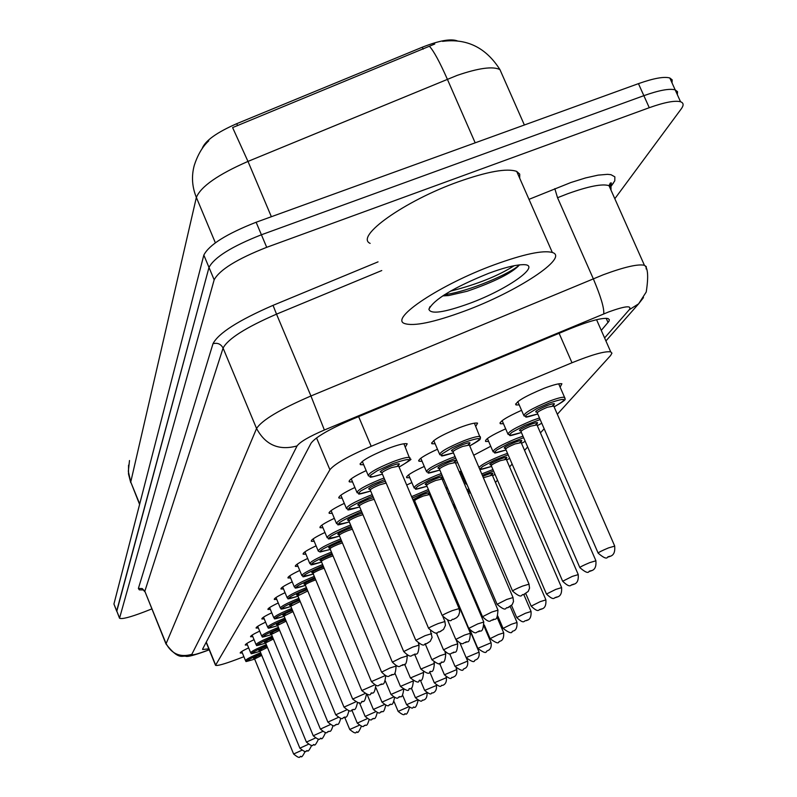 <?xml version="1.0" encoding="UTF-8"?>
<svg xmlns="http://www.w3.org/2000/svg" width="797" height="797" viewBox="0 0 797 797"><rect width="100%" height="100%" fill="white"/><g stroke="black" fill="none" stroke-linecap="round" stroke-linejoin="round"><path stroke-width="1.2" d="M363.701 464.751L360.383 464.661C359.975 461.672 369.041 456.332 387.571 448.661C398.101 444.706 404.647 443.092 407.197 443.819L405.334 447.127M352.563 481.956L349.355 481.886C348.239 480.183 353.848 476.417 366.162 470.599M342.102 498.135L338.994 498.075C338.018 496.501 343.308 492.974 354.894 487.485M332.259 513.368L329.241 513.328C328.374 511.863 333.395 508.546 344.304 503.375M322.974 527.744L320.055 527.714C319.278 526.349 324.04 523.231 334.341 518.339M314.207 541.332L311.368 541.312C310.681 540.047 315.204 537.098 324.947 532.466M305.909 554.184L303.159 554.184C302.531 552.998 306.845 550.209 316.08 545.825M298.048 566.378L295.378 566.388C294.81 565.282 298.915 562.642 307.692 558.468M290.596 577.945L287.996 577.974C287.488 576.928 291.403 574.428 299.742 570.453M283.513 588.943L280.982 588.983C280.514 588.007 284.26 585.626 292.21 581.84M276.768 599.404L274.307 599.464C273.889 598.537 277.466 596.276 285.047 592.669M270.352 609.376L267.951 609.446C267.573 608.569 271 606.417 278.243 602.97M264.235 618.89L261.884 618.97C261.536 618.143 264.833 616.081 271.757 612.793M258.387 627.976L256.106 628.056C255.787 627.279 258.945 625.316 265.58 622.158M252.798 636.654L250.577 636.753C250.278 636.016 253.316 634.133 259.673 631.104M247.459 644.962L245.287 645.072C245.018 644.374 247.937 642.571 254.044 639.662M242.348 652.922L240.216 653.032C239.967 652.374 242.776 650.651 248.644 647.861M435.142 443.78L431.924 443.76C431.476 440.841 440.542 435.521 459.132 427.8C468.975 424.084 475.122 422.54 477.582 423.157L475.769 426.385M422.071 461.254L418.953 461.244C417.867 459.451 424.034 455.446 437.463 449.239M409.778 477.702L406.759 477.702C405.793 476.038 411.631 472.272 424.273 466.424M406.689 485.034L411.86 482.603M519.226 404.906L516.008 404.946C515.35 401.947 524.745 396.388 544.182 388.269C553.507 384.752 559.404 383.257 561.895 383.775L560.122 387.143M503.465 423.715L500.337 423.765C499.161 421.723 506.244 417.239 521.567 410.306M488.641 441.418L485.612 441.458C484.576 439.575 491.261 435.361 505.667 428.836M473.717 455.236L490.733 446.27M461.513 473.846L460.198 474.026M459.381 472.113L461.124 470.788M447.864 488.92L446.21 488.76M446.041 488.372L447.077 487.067M462.22 478.748L463.386 478.23M448.442 494.001L449.777 493.393M435.481 508.426L436.278 508.058M457.508 40.976C451.082 38.425 439.336 40.508 422.271 47.222L236.739 123.684C216.804 132.432 205.307 140.641 202.259 148.322L202.209 148.501M557.332 414.251L610.612 355.512L611.947 353.141L610.721 351.856C604.903 351.019 591.992 354.655 571.987 362.755L371.193 446.3C348.329 456.123 334.571 463.944 329.908 469.742L215.539 665.316C217.212 666.023 223.977 664.17 235.832 659.757L243.902 656.708M495.455 482.454L497.507 480.192M509.582 466.883L512.132 464.073M524.556 450.385L527.654 446.958M540.436 432.871L544.162 428.766M119.46 618.054L116.711 610.901L208.993 267.443C214.313 257.331 231.788 246.442 261.406 234.776L643.856 95.67C659.119 90.25 669.56 88.318 675.179 89.872L677.52 91.695L677.35 94.684M434.773 44.014L232.604 127.59L247.977 161.412C218.049 174.533 200.844 186.528 196.361 197.417L130.748 482.006L128.327 471.336L129.493 460.527M116.691 611.179L113.931 604.026L203.833 255.09C209.083 244.838 226.517 233.89 256.126 222.243L638.447 83.645C653.719 78.255 664.17 76.363 669.809 77.986L672.18 79.859L672.03 82.898M151.779 608.938L144.098 611.947C130.021 617.296 121.831 619.389 119.54 618.233L214.164 279.817C219.544 269.844 237.058 259.005 266.706 247.319L649.266 107.705C664.539 102.275 674.969 100.292 680.548 101.767C683.667 102.863 683.916 105.214 681.286 108.83L614.816 198.722M116.76 611.369L208.993 267.443C214.313 257.331 231.788 246.442 261.406 234.776L643.856 95.67C659.119 90.25 669.56 88.318 675.179 89.872L669.809 77.986M601.267 330.396L608.938 321.301L609.356 319.697L608.061 318.551C602.133 317.515 589.222 321.012 569.327 329.051L352.115 419.342C329.231 429.204 315.542 437.154 311.049 443.212L202.657 648.977L202.657 649.505L208.814 648.848M494.24 264.803C523.679 254.104 543.036 249.999 552.331 252.48C569.606 257.391 516.725 291.941 464.352 311.159C433.588 322.466 413.613 326.581 404.438 323.482C389.554 318.382 440.552 284.419 494.24 264.803M370.137 243.384C354.595 236.609 404.527 200.954 458.136 181.865C487.525 171.485 507.051 167.998 516.715 171.415L519.724 174.144L519.694 178.179M442.694 295.896L448.631 295.557L467.062 291.284C494.489 281.799 511.913 273.072 519.325 265.102M469.284 303.508C444.098 312.573 430.639 314.496 428.906 309.286C433.707 299.523 453.662 287.528 488.77 273.291C503.046 268.021 514.015 265.162 521.676 264.724C544.67 263.1 508.815 289.102 469.284 303.508M450.435 291.154C476.835 284.459 498.085 275.971 514.204 265.7M444.567 294.691C469.353 291.483 511.873 272.803 519.335 264.903M422.271 47.222L423.127 49.185M236.739 123.684L237.576 125.657M206.284 642.083L215.549 664.798M316.539 437.912L329.908 469.742M358.64 416.632L371.193 446.3M559.105 333.305L571.987 362.755M502.2 74.739L499.928 69.578C492.895 66.091 478.638 68.024 457.179 75.376L247.977 161.412L271.369 216.724M208.774 140.8C207.628 142.055 199.818 148.272 194.269 165.377C191.35 176.137 192.047 186.817 196.361 197.417L215.359 242.796M139.704 503.983L130.748 482.006L139.595 504.411M429.483 46.356C433.678 50.859 439.625 61.797 447.326 79.162L475.181 142.832M638.447 83.645L649.266 107.705M113.931 604.026L119.48 617.785M203.833 255.09L214.164 279.817M256.126 222.243L266.706 247.319M604.584 337.938L629.271 309.714C632.101 305.231 625.246 305.968 608.719 311.906L324.369 430.011C309.097 436.587 300.001 441.897 297.072 445.931L191.828 654.337C191.818 655.503 196.391 654.417 205.546 651.069L209.173 649.704M205.546 651.069L204.968 651.408C194.508 655.114 188.261 656.778 186.229 656.389C182.413 654.905 179.195 661.121 165.985 643.966L256.564 428.497C261.924 420.158 280.046 409.319 310.94 395.979L603.349 274.736C624.34 266.985 638.028 263.837 644.424 265.291L646.297 266.666L646.118 268.938M610.98 190.094L611.04 187.415L609.008 185.661C602.343 183.539 588.535 186.249 567.574 193.791L557.541 197.726L593.287 278.731C600.808 296.514 604.295 308.24 603.737 313.888M528.989 199.35L570.861 182.523L585.616 177.92L598.109 175.131L607.553 174.334L610.95 174.682L614.856 176.844L614.786 180.799L610.731 186.887M143.301 589.929L139.336 589.86L138.379 588.475L212.988 343.726C218.378 333.206 238.403 320.414 273.042 305.351L378.047 261.864M191.828 654.337C180.202 657.655 171.574 653.968 165.945 643.299L144.835 591.235L165.876 643.687M324.369 430.011L310.94 395.979L276.519 314.148C245.815 327.487 228.002 338.795 223.08 348.08L144.835 591.235L142.185 588.545L138.379 588.475M381.763 270.542L276.519 314.148L273.042 305.351M297.072 445.931C278.98 450.853 265.481 445.035 256.564 428.497L223.08 348.08C220.879 343.985 217.511 342.541 212.988 343.726M554.812 188.65L557.541 197.726M613.282 183.36L609.506 186.777M643.498 297.57L638.616 303.836L629.271 309.714M606.178 318.282L608.051 322.526M409.449 707.487C407.835 712.946 406.49 715.058 405.424 713.823C403.86 712.677 406.151 717.838 398.141 711.392L408.373 706.909M344.732 717.4L349.744 729.484L359.058 725.35M254.004 658.402C252.46 658.422 254.612 657.196 260.47 654.726L261.326 654.387M261.745 655.403L254.602 658.96L293.615 754.002M305.201 751.362C302.87 755.984 301.475 757.688 301.007 756.483C299.084 755.456 301.575 760.537 293.625 754.022L301.585 750.385M261.067 653.769C245.087 660.843 242.946 662.616 254.661 659.099C239.658 663.672 249.162 660.384 245.496 660.593C245.934 659.368 250.985 656.748 260.649 652.743M418.066 700.453C416.672 706.082 415.327 708.324 414.032 707.188L414.061 707.168C412.228 706.092 414.649 711.283 406.6 704.697L417.319 700.025M427.043 693.051C427.371 700.135 423.217 699.935 423.018 700.254C421.224 699.118 423.635 704.438 415.426 697.714L426.704 692.852M436.357 685.241L436.427 685.41C437.184 692.165 432.592 693.071 432.402 693.011L432.442 692.991C430.539 691.876 433.02 697.265 424.652 690.411L436.447 685.45M446.061 676.962L446.35 677.649C447.197 684.434 442.435 685.54 442.225 685.43C440.422 684.254 442.743 689.784 434.295 682.78L446.37 677.699M369.121 719.621C366.441 728.876 365.753 723.517 364.847 725.649C362.994 724.543 365.484 729.813 357.285 723.118L367.028 718.764M377.21 712.657C374.68 722.391 373.783 716.782 372.876 719.024C370.954 717.918 373.454 723.258 365.146 716.433L375.377 711.88M385.668 705.355C383.247 715.706 382.152 709.719 381.265 712.09C379.352 710.944 381.853 716.423 373.365 709.44L384.124 704.678M456.143 668.115L456.731 669.53C457.159 672.678 456.532 674.939 454.848 676.314L452.517 677.5C450.694 676.284 453.055 681.953 444.407 674.78L456.761 669.58M466.454 658.252L467.62 661.002C468.068 664.25 467.431 666.571 465.707 667.956L463.296 669.181C463.196 671.353 460.427 670.416 454.997 666.392L467.65 661.072M469.632 629.879L479.047 652.066C479.525 655.333 478.877 657.704 477.114 659.169L474.613 660.444C474.464 662.666 471.635 661.719 466.125 657.595L479.077 652.135M394.495 697.674C392.353 708.603 390.859 702.396 390.052 704.827C388.169 703.651 390.55 709.26 381.972 702.127L393.31 697.136M403.72 689.584C401.927 701.171 399.955 694.715 399.267 697.226C397.394 696.02 399.725 701.749 390.998 694.456L402.973 689.226M413.354 681.037C412.079 693.38 409.479 686.645 408.931 689.246C408.741 691.477 405.912 690.531 400.463 686.406L413.175 680.947M484.118 626.362L491.052 642.671C491.56 646.008 490.922 648.419 489.139 649.914L486.509 651.279C486.27 653.55 483.361 652.584 477.811 648.35L491.082 642.741M439.924 518.877L440.721 518.508M441.269 519.774L440.472 520.152M497.049 617.207L503.684 632.788C504.152 641.645 499.849 640.898 499.022 641.625C498.743 643.946 495.774 642.95 490.105 638.626L498.284 634.611L503.724 632.868M442.265 522.115L441.518 522.613M442.196 522.155L441.418 522.384M440.93 521.248L441.707 520.81M453.015 504.73L454.35 504.112M454.908 505.418L453.573 506.025M510.219 606.507L516.994 622.367C517.502 631.433 513.119 630.696 512.212 631.453C511.903 633.834 508.855 632.808 503.066 628.375L511.495 624.22L517.034 622.467M455.884 507.719L454.589 508.406M454.021 507.071L455.336 506.414M466.932 489.766L468.875 488.91M469.443 490.245L467.5 491.101M523.828 594.562L531.031 611.379C531.639 620.534 527.086 619.986 526.11 620.724C523.649 620.076 524.894 625.187 516.735 617.565L525.432 613.262L531.081 611.488M526.707 620.275L527.654 619.966L526.707 620.275M470.449 492.586L468.526 493.482M467.949 492.147L469.881 491.251M467.012 484.546L465.747 483.749L466.115 482.464M481.747 473.926L492.935 469.553M493.542 470.957L482.334 475.311M482.793 476.377L486.13 474.972C493.014 472.501 494.608 472.511 490.922 474.992M492.297 475.102L483.38 477.742M490.852 475.012L492.446 473.817L492.207 474.892L545.865 599.762C546.573 609.057 541.86 608.649 540.804 609.386C538.344 608.729 539.449 613.959 531.181 606.148L540.157 601.675L545.915 599.882M541.442 608.918L539.928 609.645L541.442 608.918M492.546 475.679L495.017 474.404L492.546 475.689M423.416 671.971L423.576 672.349C422.44 685.091 419.591 678.217 419.073 680.867C418.883 683.139 415.994 682.172 410.415 677.958L423.605 672.419M433.957 662.317L434.365 663.303C433.448 676.145 430.191 669.44 429.752 672.05C429.414 674.392 426.445 673.395 420.866 669.072L434.395 663.383M429.802 672.02L434.275 682.73M444.955 651.946L445.732 653.789C444.856 666.88 441.508 660.085 440.99 662.775C440.592 665.166 437.553 664.14 431.884 659.707L440.054 655.692L445.762 653.869M441.05 662.735L442.425 662.068L441.05 662.735M456.302 640.409L457.717 643.747C456.85 656.788 454.061 650.123 452.845 652.982C450.295 652.374 451.57 657.425 443.501 649.834L451.929 645.68L457.757 643.837M452.915 652.942L454.33 652.255L452.915 652.942M415.127 504.929L416.203 504.541M416.791 505.926L415.715 506.304M417.807 509.233L470.369 633.137C469.563 646.487 466.564 639.742 465.368 642.641C462.808 642.023 463.954 647.194 455.774 639.413L464.462 635.099L470.409 633.236M465.438 642.601L466.893 641.884L465.438 642.601M416.811 508.904L417.787 508.257L417.728 509.054L416.881 509.054M416.253 507.569L417.389 507.32M478.947 467.411C481.936 464.402 489.468 460.427 501.572 455.505L507.51 453.354M508.137 454.808L494.379 460.218L482.733 466.424L480.611 468.377L481.597 469.064L491.58 466.404C475.112 471.485 483.58 468.407 479.505 468.726M492.088 464.711C487.395 465.368 490.045 463.505 500.038 459.132C507.002 456.631 508.675 456.641 505.029 459.162M506.324 459.321L500.317 460.676C494.26 463.196 491.261 464.89 491.311 465.767L546.403 593.924M504.959 459.172L506.474 457.996L506.225 459.092L561.556 587.479C562.343 596.963 557.482 596.634 556.356 597.391C553.825 596.724 554.941 602.054 546.463 594.054L555.748 589.411L561.616 587.608M557.033 596.893L555.469 597.65L557.033 596.893M506.603 459.959L509.672 458.355L506.603 459.969M523.649 437.692L508.984 443.401L496.92 449.877L494.708 451.939L495.724 452.676L506.055 449.956C488.561 455.286 497.378 452.048 493.134 451.849C492.895 449.538 500.655 445.095 516.416 438.539L522.991 436.178M506.434 448.213C501.741 448.791 504.521 446.828 514.772 442.345C521.836 439.814 523.569 439.824 519.963 442.385M521.188 442.604L515.051 443.939C508.755 446.559 505.647 448.332 505.746 449.259L562.602 581.103M519.893 442.395L521.338 441.229L521.079 442.335L578.194 574.448C579.06 584.121 574.109 583.882 572.834 584.679C570.343 583.982 571.31 589.451 562.662 581.252L572.266 576.41L578.263 574.607M573.551 584.141L571.937 584.938L573.551 584.141M521.497 443.311L525.223 441.329L521.497 443.321M521.417 432.522C504.033 437.832 512.431 434.744 508.097 434.445C507.719 432.014 515.749 427.371 532.177 420.517L539.469 417.947M540.147 419.511L524.486 425.558L511.973 432.313L509.682 434.485L510.718 435.282L521.407 432.512M521.656 430.699C516.964 431.197 519.883 429.135 530.413 424.512C537.577 421.962 539.38 421.982 535.813 424.582M536.969 424.861L530.692 426.176C524.127 428.916 520.919 430.769 521.069 431.735L579.798 567.474M535.733 424.592L537.118 423.436L536.839 424.562L595.857 560.62C596.804 570.463 591.733 570.363 590.328 571.18C588.007 569.795 590.547 576.689 579.867 567.653C579.877 567.056 583.195 565.372 589.82 562.602L595.927 560.789M591.105 570.612L589.421 571.429L591.105 570.612M541.771 423.247L537.308 425.658L541.761 423.227M537.746 413.982C520.321 419.312 528.331 416.293 524.008 415.944C523.47 413.384 531.778 408.512 548.944 401.349C557.173 398.231 562.373 396.876 564.545 397.295L564.973 398.131M558.677 383.845L564.545 397.295C563.808 399.755 570.253 397.593 554.114 406.868C568.659 398.39 567.036 397.135 549.223 403.083L537.019 408.453L526.369 414.938L525.592 415.934L526.668 416.801L537.736 413.962M537.855 412.089C533.143 412.487 536.212 410.316 547.051 405.563C554.323 402.983 556.196 403.013 552.66 405.653M553.746 406.002L547.33 407.277C540.466 410.146 537.148 412.089 537.367 413.105L598.089 552.988M552.58 405.673L553.885 404.517L553.586 405.653L614.636 545.895C615.702 555.917 610.482 555.987 608.938 556.824C606.696 555.36 609.117 562.483 598.178 553.188C598.129 552.56 601.566 550.807 608.49 547.908L614.726 546.104M609.775 556.206L608.031 557.063L609.775 556.206M411.611 496.631L428.387 489.497M429.852 495.196L430.639 494.798L429.852 495.206M428.995 490.922L412.218 498.065M415.476 499.849L413.145 500.247M412.926 499.739L423.058 494.479L429.673 492.516M429.583 494.558L423.376 495.993C417.558 498.404 414.649 500.038 414.659 500.885L468.706 628.275M428.188 494.439L429.722 493.283L429.493 494.359L483.749 621.919C482.942 636.036 479.186 628.833 478.608 631.712C475.978 631.094 477.124 636.345 468.756 628.385L477.732 623.912L483.799 622.029M478.688 631.662L480.192 630.925L478.688 631.662M429.972 493.233L428.258 494.419M413.842 501.901L414.928 501.522L413.852 501.911M441.946 475.032L429.444 480.033L417.827 486.26L415.775 488.212L416.851 488.9L427.003 486.25C409.09 491.56 418.594 488.232 414.171 488.043C414.061 485.791 421.573 481.537 436.686 475.261L441.319 473.557M442.355 479.724L443.66 479.057M427.441 484.526C422.759 485.124 425.409 483.241 435.391 478.877C442.644 476.287 444.447 476.277 440.811 478.838M442.056 479.027L435.71 480.452C429.663 482.952 426.664 484.656 426.704 485.552L482.454 616.579M440.741 478.848L442.196 477.712L441.956 478.798L497.936 610.024C497.238 624.041 493.881 617.107 492.626 620.126C490.006 619.488 491.002 624.878 482.504 616.709L491.779 612.056L497.986 610.163M492.725 620.076L494.279 619.309L492.725 620.076M455.715 458.165L442.375 463.465L430.34 469.961L428.218 472.013L429.324 472.751L439.824 470.061C421.992 475.381 431.067 472.153 426.594 471.884C426.375 469.513 434.126 465.069 449.867 458.534L455.067 456.631M455.615 463.326L457.508 462.35L455.625 463.336M440.133 468.267C435.451 468.785 438.23 466.813 448.472 462.33C455.834 459.71 457.707 459.7 454.111 462.3M455.286 462.549L448.791 463.954C442.504 466.564 439.396 468.347 439.496 469.284L497.039 604.166M454.041 462.31L455.426 461.194L455.177 462.29L512.979 597.411L513.507 601.526L512.182 604.674L507.51 607.832C505.049 606.517 507.649 613.311 497.099 604.315L506.703 599.464L513.039 597.561M507.619 607.772L509.233 606.975L507.619 607.772M453.453 452.875C435.501 458.225 444.278 455.027 439.805 454.718C439.436 452.218 447.466 447.565 463.874 440.741C472.571 437.453 477.991 436.049 480.143 436.557L480.491 437.274M469.712 445.892C484.257 437.493 482.424 436.338 464.193 442.435L452.298 447.665L442.136 453.872L441.438 454.798L442.574 455.605L453.443 452.855M453.623 450.992C448.93 451.431 451.849 449.349 462.38 444.736C469.851 442.086 471.804 442.086 468.247 444.736M469.343 445.045L462.698 446.42C456.143 449.149 452.935 451.012 453.085 451.999L512.551 590.976M468.168 444.746L469.473 443.64L469.214 444.736L528.969 583.992L529.547 588.106L528.232 591.414L523.34 594.771C520.929 593.386 523.43 600.39 512.62 591.145C512.63 590.527 515.948 588.844 522.563 586.084L529.049 584.171M523.45 594.701L525.133 593.875L523.45 594.701M266.736 645.709L266.696 645.729C250.268 653.002 248.056 654.845 260.041 651.279M259.374 650.541C257.77 650.551 259.971 649.296 265.979 646.756L267.005 646.357M267.433 647.403L259.981 651.109L299.871 748.174L308.22 744.388M260.051 651.279C245.217 655.831 254.104 652.633 250.676 652.793C251.125 651.498 256.335 648.798 266.308 644.663M272.674 637.291L272.484 637.371C255.668 644.823 253.396 646.736 265.67 643.109C250.158 647.812 259.822 644.424 256.086 644.634C256.534 643.289 261.904 640.489 272.195 636.245L272.225 636.225M264.983 642.342C263.329 642.342 265.58 641.047 271.737 638.447L272.953 637.979M273.391 639.045L265.59 642.92L306.407 742.087L315.164 738.132M278.87 628.494L278.542 628.624C261.316 636.275 258.985 638.258 271.548 634.571C256.275 639.254 265.212 635.966 261.735 636.116C262.173 634.721 267.672 631.832 278.243 627.468L278.422 627.398M273.202 633.087L270.811 633.745C269.127 633.764 271.428 632.429 277.755 629.75L279.169 629.212M279.627 630.307L271.458 634.352L313.231 735.721M325.594 732.503C323.183 737.853 321.699 739.815 321.121 738.381L321.151 738.361C319.149 737.275 321.669 742.704 313.251 735.761L322.426 731.576M285.376 619.279L284.878 619.478C267.224 627.329 264.823 629.391 277.705 625.645C262.313 630.367 271.11 627.08 267.653 627.209C268.081 625.745 273.72 622.776 284.569 618.293L284.918 618.163M279.199 624.181C274.278 625.406 275.892 624.23 284.061 620.664L285.685 620.036M286.153 621.162L277.595 625.396L320.384 729.066M333.016 725.609C330.177 734.914 329.36 729.683 328.444 731.785C326.491 730.65 328.902 736.209 320.394 729.096L330.058 724.712M284.15 616.31C268.479 621.092 277.356 617.745 273.859 617.874C274.258 616.35 280.036 613.292 291.204 608.679L291.722 608.48M292.2 609.625L291.513 609.894C273.401 617.964 270.95 620.096 284.14 616.3M285.535 614.826C280.654 615.981 282.367 614.756 290.656 611.13L292.529 610.422M293.007 611.578L284.031 616.011L327.866 722.082M340.777 718.376C337.759 728.289 337.42 722.5 336.125 724.881C334.182 723.716 336.543 729.385 327.886 722.122L338.058 717.519M299.363 599.493L298.476 599.842C279.886 608.141 277.366 610.353 290.905 606.497C275.104 611.329 283.812 607.981 280.355 608.081C280.733 606.497 286.671 603.339 298.158 598.597L298.865 598.318M292.18 605.013C287.348 606.109 289.142 604.823 297.58 601.137L299.712 600.34M300.2 601.526L290.766 606.178L335.726 714.77M348.917 710.765C346.257 721.126 345.111 715.288 344.174 717.639C342.162 716.453 344.573 722.241 335.746 714.809L346.476 709.978M306.895 588.853L305.779 589.292C286.691 597.82 284.101 600.131 297.998 596.216C281.939 601.117 290.666 597.71 287.179 597.81C287.528 596.166 293.625 592.888 305.47 588.007L306.387 587.648M299.164 594.711C294.372 595.748 296.265 594.393 304.843 590.647L307.263 589.75M307.772 590.976L297.849 595.847L343.975 707.078M357.454 702.745C354.944 713.733 353.479 707.597 352.633 710.027C350.7 708.782 352.941 714.75 343.995 707.128L355.342 702.037M314.815 577.666L313.47 578.194C293.844 586.981 291.174 589.381 305.46 585.406C289.401 590.338 297.749 586.951 294.362 587.02C294.671 585.297 300.937 581.91 313.141 576.869L314.297 576.42M306.506 583.882C301.754 584.859 303.737 583.434 312.474 579.628L315.213 578.612M315.742 579.877L312.803 580.943C307.911 582.956 305.41 584.311 305.291 584.998L352.643 698.999M366.411 694.287C364.139 705.913 362.306 699.497 361.519 702.027C361.23 704.359 358.281 703.372 352.673 699.059L364.697 693.699M361.569 701.998L362.854 701.37L361.569 701.998M323.174 565.89L321.56 566.508C301.376 575.564 298.626 578.074 313.301 574.029C296.723 579.05 305.928 575.703 301.914 575.663C302.183 573.86 308.618 570.353 321.231 565.143L322.646 564.605M314.247 572.485C309.515 573.392 311.607 571.907 320.514 568.022L323.602 566.896M324.14 568.201L320.842 569.377C315.801 571.459 313.221 572.854 313.111 573.581L361.778 690.491M375.805 685.35C374.022 697.554 371.561 691.009 370.874 693.609C370.456 696.01 367.437 694.994 361.808 690.561L374.58 684.902M370.924 693.569L372.249 692.932L370.924 693.569M321.58 562.064C304.703 567.145 313.938 563.748 309.864 563.698C310.093 561.805 316.718 558.179 329.749 552.789L331.452 552.142M332 553.457L330.088 554.194C309.306 563.539 306.476 566.159 321.58 562.054M322.406 560.47C317.704 561.317 319.896 559.753 328.982 555.788L332.459 554.543M333.016 555.898L329.32 557.193C324.11 559.345 321.46 560.789 321.37 561.546L371.402 681.525M385.678 675.876C384.333 688.877 381.285 682.043 380.737 684.733C378.117 684.165 379.412 689.156 371.432 681.604L385.071 675.647M380.797 684.693L382.161 684.025L380.797 684.693M341.335 540.346L339.094 541.203C317.684 550.847 314.755 553.586 330.307 549.412L320.105 552.002L318.272 551.076C318.431 549.093 325.266 545.317 338.755 539.748L340.767 538.981M331.024 547.788C326.332 548.565 328.633 546.931 337.928 542.877L341.823 541.502M342.411 542.906L338.257 544.321C332.867 546.553 330.137 548.057 330.078 548.844L381.564 672.06M396.039 665.794L396.109 665.953C395.292 679.094 392.353 672.519 391.148 675.358C388.508 674.78 389.683 679.881 381.594 672.14L390.012 667.986L396.149 666.043M391.207 675.318L392.622 674.631L391.207 675.318M351.218 526.468L348.608 527.455C326.531 537.437 323.502 540.306 339.542 536.062C322.357 541.243 331.173 537.855 327.149 537.736C327.248 535.664 334.282 531.738 348.259 525.96L350.63 525.064M340.14 534.388C335.457 535.096 337.868 533.382 347.372 529.238L351.746 527.724M352.354 529.188L347.721 530.722C342.132 533.034 339.313 534.608 339.273 535.435L392.303 662.048M406.948 655.044L407.257 655.772C406.41 669.759 402.585 662.666 402.156 665.455C399.436 664.877 400.622 670.068 392.343 662.148L401.03 657.834L407.297 655.871M402.226 665.405L403.68 664.698L402.226 665.405M361.699 511.774L358.68 512.909C335.886 523.231 332.767 526.239 349.315 521.925C331.004 527.235 341.106 523.788 336.553 523.629C336.573 521.447 343.836 517.353 358.331 511.355L361.091 510.319M349.793 520.212C345.121 520.839 347.651 519.036 357.375 514.792L362.276 513.129M362.924 514.673L357.723 516.336C351.925 518.727 349.026 520.361 349.016 521.228L403.68 651.458M418.435 643.508L419.063 644.982C418.345 658.8 415.018 652.016 413.812 654.965C411.083 654.377 412.119 659.687 403.72 651.557L412.687 647.084L419.112 645.102M413.882 654.915L415.386 654.178L413.882 654.915M372.847 496.172L369.37 497.477C345.818 508.177 342.58 511.335 359.676 506.952C341.116 512.312 351.108 508.865 346.526 508.665C346.446 506.374 353.948 502.1 369.021 495.873L372.209 494.668M360.035 505.168C355.362 505.716 358.012 503.824 367.985 499.47L373.474 497.667M374.172 499.301L368.344 501.064C362.316 503.565 359.317 505.268 359.347 506.175L415.745 640.21M430.519 631.025L432.104 637.431L430.241 641.346L426.176 643.837C423.566 642.591 426.236 649.286 415.795 640.34L425.07 635.677L431.635 633.675M426.256 643.787L427.81 643.02L426.256 643.787M384.712 479.595L372.827 484.407L360.832 490.912L358.789 492.974L359.995 493.722L370.685 491.042C352.204 496.421 361.738 493.064 357.116 492.785C356.926 490.364 364.677 485.901 380.368 479.415L384.054 478.041M370.914 489.199C366.231 489.667 369.011 487.664 379.252 483.201L385.409 481.249M386.176 483.052L379.611 484.855C373.345 487.445 370.246 489.228 370.326 490.195L428.567 628.265M443.052 617.077L444.875 621.381L445.433 625.386L443.521 629.431L439.306 632.011C436.746 630.706 439.316 637.61 428.627 628.405C428.696 627.797 431.894 626.183 438.22 623.553L444.945 621.53M439.396 631.951L441.01 631.154L439.396 631.951M386.017 482.673L385.369 483.092M382.411 474.145C363.791 479.525 373.106 476.257 368.403 475.899C368.075 473.338 376.084 468.666 392.453 461.891C401.748 458.385 407.516 456.93 409.758 457.518L410.096 458.225M399.068 467.072C414.041 458.405 411.959 457.249 392.821 463.615L377.35 470.688L370.735 475.102L370.286 476.626L373.155 476.696L382.401 474.125M382.5 472.203C377.808 472.581 380.717 470.469 391.247 465.886C399.058 463.117 401.18 463.097 397.613 465.797M398.669 466.135L391.616 467.59C385.071 470.31 381.863 472.173 382.002 473.189L442.215 615.543M397.534 465.807L398.789 464.751L398.55 465.837L459.042 608.44L459.67 612.046L458.584 615.523L456.701 617.625L453.284 619.428C450.684 618.093 453.214 625.167 442.285 615.702C442.315 615.075 445.633 613.391 452.228 610.641L459.112 608.609M453.393 619.359L455.067 618.532L453.393 619.359M360.383 464.661L360.045 463.844M349.355 481.886L349.056 481.179M338.994 498.075L338.735 497.458M329.241 513.328L329.022 512.79M431.924 443.76L431.566 442.913M418.953 461.244L418.644 460.507M406.759 477.702L406.49 477.054M516.008 404.946L515.579 403.959M500.337 423.765L499.968 422.898M206.154 642.332L215.449 665.106M596.564 319.697L610.721 351.856M442.574 41.354C466.863 38.206 485.981 47.611 499.928 69.578L524.376 124.999M128.556 465.149L128.506 474.026L130.728 482.633M680.548 101.767L675.179 89.872M605.919 340.957L638.616 303.836L646.228 292.001C648.599 276.738 647.991 267.842 644.424 265.291L609.008 185.661L610.333 183.031L611.419 182.961L609.874 186.109M144.785 591.683L143.071 589.72M609.466 186.687L609.835 186.169M204.968 651.408L209.213 649.814M398.131 711.362L394.077 701.659M361.37 726.276C359.068 731.526 357.674 733.439 357.166 731.995C355.313 730.929 357.753 736.069 349.753 729.514M256.674 657.585L253.954 658.382L254.582 658.91M245.446 660.484L241.75 651.478M406.58 704.668L402.595 695.143M415.406 697.674L411.352 688.01M424.632 690.371L420.398 680.289M357.265 723.088L351.955 710.286M365.126 716.393L359.437 702.695M373.355 709.4L367.098 694.376M552.331 252.48L516.715 171.415M430.031 306.586L428.906 309.286M448.631 295.557L443.979 295.059M444.387 674.73L439.555 663.283M454.977 666.332L449.667 653.779M466.096 657.535L460.028 643.189M381.962 702.077L376.035 687.891M390.978 694.406L385.389 681.037M400.443 686.356L394.884 673.076M477.782 648.28L470.28 630.596M490.075 638.536L484.317 625.017M441.408 522.364L442.245 522.125M503.027 628.285L497.796 616.021M516.685 617.466L511.544 605.431M531.121 606.029L525.801 593.606M465.528 483.241L460.417 471.286M410.385 677.898L404.647 664.23M420.836 669.002L414.769 654.556M431.854 659.627L425.339 644.155M443.461 649.754L436.338 632.868M455.735 639.314L447.625 620.146M416.801 508.875L417.767 508.207M491.211 465.528L490.822 465.01L492.138 464.681M492.855 451.202L487.405 438.529M505.637 448.98L505.288 448.472L506.484 448.173M507.779 433.707L502.14 420.647M520.949 431.426L520.65 430.938L521.706 430.659M523.639 415.098L517.801 401.628M537.228 412.746L537.905 412.049M415.536 499.809L414.141 500.147L414.579 500.685M443.67 479.077L442.365 479.734M427.491 484.486L426.216 484.785L426.614 485.323M413.942 487.495L408.582 474.873M440.183 468.228L439.037 468.506L439.386 469.015M426.325 471.246L420.786 458.245M474.384 423.157L480.471 438.37C478.678 439.496 484.626 437.583 469.722 445.912M453.672 450.953L452.666 451.202L452.965 451.69M439.496 453.991L433.767 440.572M261.934 649.784L259.334 650.521L259.961 651.059M311.707 745.364C309.336 750.206 307.911 751.989 307.423 750.714C305.49 749.648 307.991 754.859 299.881 748.204M250.627 652.663L246.841 643.458M267.443 641.625L264.943 642.322L265.57 642.87M318.501 739.078C316.12 744.159 314.656 746.032 314.118 744.687C312.145 743.621 314.666 748.911 306.417 742.117M256.026 644.504L252.161 635.079M270.811 633.745L271.428 634.292M261.675 635.966L257.71 626.332M279.239 624.161L276.957 624.778L277.565 625.326M267.593 627.04L263.518 617.167M285.575 614.806L283.393 615.384L283.991 615.942M273.779 617.685L269.605 607.573M292.22 604.993L290.138 605.531L290.736 606.089M280.275 607.882L275.991 597.511M299.214 594.682L297.231 595.19L297.809 595.757M287.089 597.591L282.686 586.951M306.556 583.852L304.673 584.321L305.241 584.888M294.252 586.771L289.729 575.852M314.297 572.455L312.514 572.884L313.072 573.461M301.794 575.384L297.132 564.166M322.456 560.44L320.783 560.839L321.311 561.417M309.734 563.379L304.942 551.853M331.084 547.758L329.51 548.127L330.018 548.695M318.123 550.717L313.171 538.862M340.199 534.359L338.735 534.697L339.213 535.265M326.979 537.337L321.878 525.133M349.853 520.172L348.498 520.481L348.937 521.039M336.354 523.171L331.094 510.598M360.095 505.129L358.859 505.418L359.258 505.956M346.306 508.137L340.867 495.186M370.974 489.159L369.868 489.418L370.226 489.936M356.867 492.187L351.238 478.818M385.29 483.102L385.997 482.633M403.9 443.76L410.047 459.431C412.936 458.424 409.279 460.975 399.078 467.082M382.56 472.163L381.584 472.392L381.883 472.89M368.104 475.201L362.286 461.403"/></g></svg>
